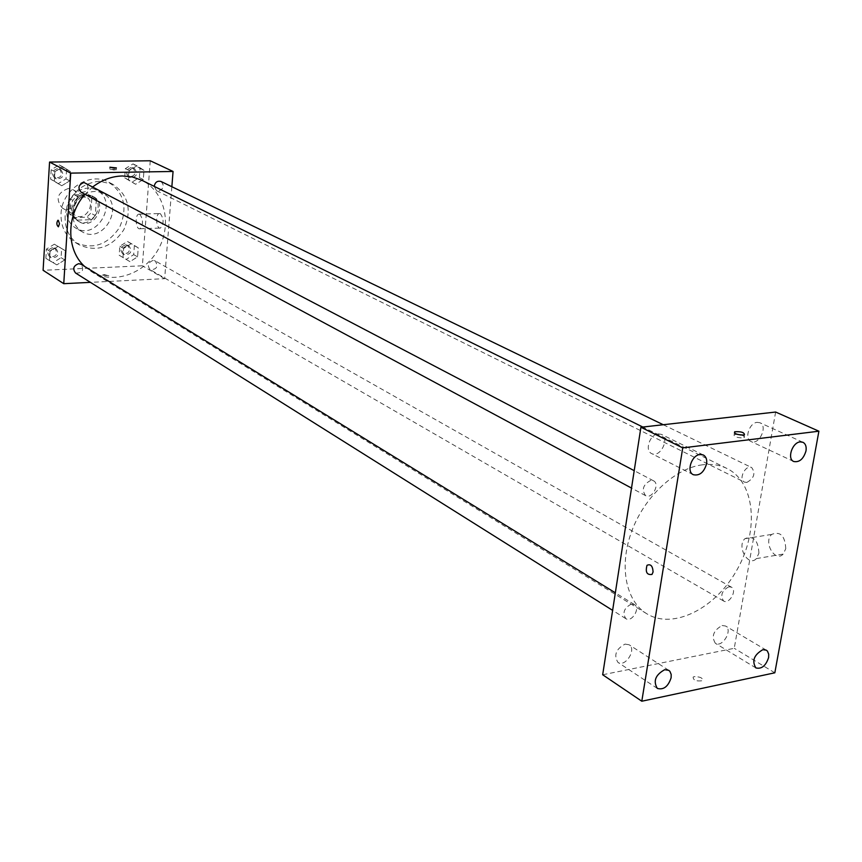 <?xml version="1.0" encoding="UTF-8"?>
<svg xmlns="http://www.w3.org/2000/svg" width="862" height="862" viewBox="0 0 862 862"><rect width="100%" height="100%" fill="white"/><g stroke="black" fill="none" stroke-linecap="round" stroke-linejoin="round"><path stroke-width="0.65" stroke-dasharray="4.31 3.23" d="M68.292 188.509C57.183 192.765 55.222 199.294 62.409 208.098C72.936 214.606 83.776 194.984 72.667 189.543L68.292 188.509M81.33 195.566C71.481 195.275 66.719 211.147 75.35 215.414C85.963 221.987 96.964 202.096 85.747 196.601L81.33 195.566M91.803 198.443L90.822 213.119L86.814 217.213L72.99 217.623L69.456 213.722L70.393 198.96L74.444 194.844L88.312 194.532L91.803 198.443L96.264 200.846L95.273 215.586L90.822 213.119M69.456 213.722L73.83 216.211L74.778 201.374L70.393 198.96M74.444 194.844L78.851 197.236L92.762 196.913L88.312 194.532M78.851 197.236L74.778 201.374M73.83 216.211L77.375 220.122L72.99 217.623M95.273 215.586L91.253 219.691L77.375 220.122M96.264 200.846L92.762 196.913M71.815 208.873C74.671 197.107 81.34 192.754 91.846 195.814C106.91 203.13 92.137 229.863 77.925 221.006C73.701 218.366 71.665 214.315 71.815 208.873M73.281 209.692C73.13 215.144 75.166 219.196 79.39 221.846C93.624 230.714 108.418 203.938 93.344 196.611L87.482 195.232C79.379 196.277 74.638 201.094 73.281 209.692M91.253 219.691L86.814 217.213M66.6 209.875C67.02 194.726 84.691 183.218 96.598 190.168C119.409 201.115 97.083 241.522 75.673 228.021C69.402 224.055 66.374 218 66.6 209.875M72.861 213.41C73.292 198.163 91.06 186.569 103.02 193.551C125.927 204.542 103.451 245.217 81.955 231.662C75.662 227.676 72.623 221.588 72.861 213.41M61.04 213.744C61.698 189.694 89.616 171.312 108.515 182.087C124.311 192.883 127.975 208.033 119.506 227.536C107.491 245.088 92.719 250.045 75.177 242.416C65.415 236.102 60.706 226.544 61.04 213.744M65.103 216.071C64.747 228.915 69.466 238.515 79.261 244.851C96.846 252.491 111.672 247.502 123.729 229.874C132.242 210.285 128.578 195.081 112.75 184.252L99.356 181.203C79.832 183.66 68.41 195.286 65.103 216.071M56.849 264.871L49.5 260.593L50.061 251.348L57.991 246.424L65.329 250.745L64.747 259.947L56.849 264.871L49.5 260.593L50.061 251.348L57.991 246.424L65.329 250.745L64.747 259.947L56.849 264.871L45.88 258.309L46.429 249.096L54.349 244.194L61.655 248.504L61.083 257.673L53.218 262.576M129.979 261.66L122.997 257.469L123.643 248.428L131.293 243.612L138.243 247.847L137.575 256.854L129.979 261.66L122.997 257.469L123.643 248.428L131.293 243.612L138.243 247.847L137.575 256.854L129.979 261.66L119.171 255.249L119.807 246.241L127.436 241.446L134.364 245.67L133.707 254.646L126.132 259.43M150.257 160.774L142.392 265.798L43.1 270.302M61.741 185.75L54.317 181.182L54.888 171.71L62.915 166.851L70.318 171.463L69.725 180.891L61.741 185.75L54.317 181.182L54.888 171.71L62.915 166.851L70.318 171.463L69.725 180.891L61.741 185.75L50.632 179.188L51.203 169.749L59.198 164.922L66.589 169.523L65.997 178.908L58.045 183.746M135.614 184.274L128.567 179.802L129.235 170.547L136.961 165.795L143.976 170.31L143.297 179.533L135.614 184.274L128.567 179.802L129.235 170.547L136.961 165.795L143.976 170.31L143.297 179.533L135.614 184.274L124.678 177.863L125.335 168.64L133.039 163.909L140.043 168.413L139.364 177.594L131.703 182.324M93.096 186.677L85.004 194.316M84.627 266.455L91.232 271.519C112.987 285.106 144.848 274.094 158.436 249.053C172.411 224.239 164.782 191.396 141.702 180.212M171.861 186.72L164.653 278.674L90.424 282.359M153.134 260.41C147.973 262.501 147.003 265.593 150.225 269.687C156.809 269.569 158.479 266.638 155.257 260.917L153.134 260.41M75.597 273.049C82.45 273.254 84.293 270.323 81.103 264.289M81.179 192.258C88.161 192.01 89.799 188.929 86.071 182.992M161.022 181.473C164.685 185.653 163.812 188.853 158.436 191.095L156.55 190.685L154.201 186.364M164.653 278.674L142.392 265.798M160.397 213.711L159.298 213.55C155.117 214.196 156.302 229.411 160.44 228.053C163.942 223.743 163.931 218.97 160.397 213.711M104.313 274.622L102.481 275.107L108.838 275.797L104.313 274.622L102.481 275.097L108.838 275.786L104.313 274.622M114.398 170.083L109.786 169.049L116.241 169.749L114.398 170.083M139.859 214.315L138.782 214.153C134.655 214.789 135.851 230.111 139.924 228.742C143.372 224.422 143.351 219.605 139.859 214.315M58.336 220.349L59.467 223.764L58.39 226.814M702.498 464.801C675.097 468.185 644.528 496.577 631.738 531.218C618.819 565.838 625.618 600.933 646.662 613.679C673.19 630.208 716.01 608.356 737.43 569.06C759.314 530.011 755.037 482.117 726.925 468.454C719.641 464.898 711.506 463.681 702.498 464.801M746.804 482.44L744.445 482.095C738.044 479.369 745.641 464.198 751.718 467.581C755.748 473.346 754.099 478.302 746.804 482.44M631.35 604.057C624.066 608.001 622.224 612.871 625.834 618.657C631.76 622.838 640.8 608.022 634.432 604.564L631.35 604.057M650.81 480.36C643.149 484.476 641.403 489.562 645.573 495.639C652.028 499.551 660.367 483.948 653.504 480.791L650.81 480.36M728.799 586.774C721.828 590.729 720.093 595.47 723.584 600.997C729.23 604.693 737.484 590.158 731.439 587.162L728.799 586.774M775.628 412.036L734.252 648.299L602.678 674.752M625.047 644.108L629.098 644.765C636.975 649.269 625.23 667.77 617.925 662.361C613.582 655.142 615.953 649.054 625.047 644.108M658.137 433.845L661.348 434.362C670.291 438.198 660.044 458.401 651.618 453.563C644.464 450.557 649.819 434.308 658.137 433.845M757.17 422.348L759.896 422.736C768.301 426.033 758.905 445.729 750.974 441.484C744.1 438.866 749.304 422.768 757.17 422.348M722.119 625.51L725.599 626.027C733.099 629.928 722.367 648.095 715.385 643.311C711.161 636.404 713.402 630.467 722.119 625.51M774.83 672.802L734.252 648.299M694.276 676.638L693.156 677.047C693.123 680.237 696.205 681.465 702.422 680.732C703.133 678.092 700.407 676.724 694.276 676.638L693.156 677.047C693.123 680.226 696.205 681.454 702.422 680.721C703.133 678.092 700.418 676.724 694.276 676.627M785.767 548.728C785.045 535.798 780.347 531.024 771.684 534.408C763.032 542.015 775.153 562.929 783.192 554.094L785.767 548.728M758.916 553.199C758.183 540.14 753.517 535.302 744.908 538.685C736.331 546.357 748.388 567.519 756.373 558.608L758.916 553.199M653.084 571.969L652.006 574.426M741.201 435.041C744.251 436.021 745.167 436.905 743.96 437.67L742.839 437.939C736.482 437.68 733.594 436.592 734.187 434.685L737.43 434.383M132.726 168.241C127.447 170.374 126.606 173.499 130.173 177.604C136.735 177.119 138.189 174.124 134.526 168.629L132.726 168.241M128.567 179.802L124.678 177.863M129.235 170.547L125.335 168.64M136.961 165.795L133.039 163.909M143.976 170.31L140.043 168.413M143.297 179.533L139.364 177.594M131.164 167.476C125.895 169.609 125.055 172.734 128.621 176.839C135.172 176.354 136.616 173.359 132.963 167.874L131.164 167.476M127.123 245.67C122.07 247.685 121.133 250.702 124.311 254.71C130.776 254.624 132.403 251.779 129.214 246.166L127.123 245.67M122.997 257.469L119.171 255.249M123.643 248.428L119.807 246.241M131.293 243.612L127.436 241.446M138.243 247.847L134.364 245.67M137.575 256.854L133.707 254.646M125.593 244.797C120.54 246.812 119.602 249.829 122.781 253.827C129.235 253.74 130.873 250.896 127.673 245.293L125.593 244.797M58.928 169.34C53.519 171.43 52.614 174.587 56.213 178.843C63.066 178.628 64.65 175.622 60.976 169.825L58.928 169.34M54.317 181.182L50.632 179.188M54.888 171.71L51.203 169.749M62.915 166.851L59.198 164.922M70.318 171.463L66.589 169.523M69.725 180.891L65.997 178.908M57.452 168.564C52.054 170.644 51.149 173.812 54.748 178.046C61.59 177.841 63.174 174.846 59.5 169.049L57.452 168.564M54.08 248.515C48.908 250.476 47.906 253.514 51.073 257.652C57.808 257.878 59.597 255.033 56.439 249.118L54.08 248.515M49.5 260.593L45.88 258.309M50.061 251.348L46.429 249.096M57.991 246.424L54.349 244.194M65.329 250.745L61.655 248.504M64.747 259.947L61.083 257.673M52.636 247.62C47.464 249.571 46.462 252.62 49.63 256.747C56.353 256.973 58.142 254.128 54.985 248.224L52.636 247.62M62.409 208.098L75.35 215.414M72.667 189.543L85.747 196.601M93.344 196.611L91.846 195.814M79.39 221.846L77.925 221.006M103.02 193.551L96.598 190.168M81.955 231.662L75.673 228.021M112.75 184.252L108.515 182.087M79.261 244.851L75.177 242.416M116.241 169.749L116.37 167.907M109.786 169.049L109.905 167.39M139.924 228.742L160.44 228.053M138.782 214.153L159.298 213.55M726.925 468.454L642.826 427.035M646.662 613.679L91.232 271.519M156.55 190.685L744.445 482.095M663.244 424.729L751.718 467.581M634.432 604.564L615.339 592.819M625.834 618.657L612.623 610.371M653.504 480.791L634.216 470.663M645.573 495.639L631.523 488.086M731.439 587.162L155.257 260.917M723.584 600.997L150.225 269.687M668.761 670.334L629.098 644.765M657.318 688.415L617.925 662.361M703.317 454.974L661.348 434.362M693.307 474.703L651.618 453.563M802.931 442.281L759.896 422.736M793.74 461.504L750.974 441.484M766.329 650.174L725.599 626.027M755.866 667.921L715.385 643.311M756.373 558.608L783.192 554.094M744.908 538.685L771.684 534.408M743.96 437.67L744.456 434.75M734.187 434.685L734.467 433.004M134.526 168.629L132.963 167.874M130.173 177.604L128.621 176.839M129.214 246.166L127.673 245.293M124.311 254.71L122.781 253.827M60.976 169.825L59.5 169.049M56.213 178.843L54.748 178.046M56.439 249.118L54.985 248.224M51.073 257.652L49.63 256.747"/><path stroke-width="1.29" d="M90.424 282.359L63.756 283.684L43.1 270.302L49.565 162.056L150.257 160.774L173.057 171.463L171.861 186.72M63.756 283.684L70.727 173.122L49.565 162.056M58.336 220.349L59.467 223.764L58.39 226.814C56.547 225.079 56.386 222.902 57.883 220.284L57.883 220.284M642.826 427.035L141.702 180.212L132.414 176.958L122.436 175.967C111.941 176.247 102.158 179.813 93.096 186.677M85.004 194.316C66.062 215.198 66.126 249.926 84.627 266.455M70.727 173.122L173.057 171.463M615.339 592.819L81.103 264.289L78.701 263.675C73.421 265.711 72.386 268.836 75.597 273.049L612.623 610.371M634.216 470.663L83.991 182.507C78.464 184.673 77.526 187.916 81.179 192.258L631.523 488.086M154.201 186.364C155.085 182.194 157.358 180.567 161.022 181.473L663.244 424.729M114.527 168.241L109.916 167.217L116.37 167.907L114.527 168.241M58.401 226.814C56.558 225.079 56.386 222.902 57.894 220.284M602.678 674.752L640.919 427.25L775.628 412.036L818.9 431.205L774.83 672.802L641.802 701.226L602.678 674.752M641.802 701.226L682.736 447.874L640.919 427.25M682.736 447.874L818.9 431.205M743.346 435.008C736.978 434.75 734.09 433.661 734.672 431.765C741.061 431.409 744.326 432.401 744.456 434.75L743.346 435.008M653.073 571.969L652.006 574.426C646.877 575.159 645.218 572.12 647.017 565.3C650.702 563.737 652.728 565.968 653.073 571.969C652.728 565.968 650.713 563.737 647.028 565.3L647.017 565.3C645.218 572.12 646.877 575.159 652.017 574.426M768.613 657.523L768.71 654.204L767.46 651.144L766.329 650.174L762.827 649.689C753.991 654.84 751.675 660.917 755.866 667.921C761.609 669.289 765.855 665.83 768.613 657.523M805.992 450.934C806.616 446.624 805.604 443.736 802.931 442.281L800.184 441.894C792.243 442.389 786.834 458.896 793.74 461.504C799.419 462.538 803.503 459.015 805.992 450.934M706.581 463.81C707.152 459.5 706.064 456.558 703.317 454.974L700.073 454.479C691.658 455.028 686.098 471.697 693.307 474.703C699.545 476.029 703.974 472.398 706.581 463.81M671.132 677.726L671.186 674.44L669.903 671.358L668.761 670.334L664.677 669.699C655.454 674.849 652.997 681.088 657.318 688.415C663.6 690.128 668.212 686.572 671.132 677.726M737.43 434.383L741.201 435.041M734.467 433.004L734.672 431.765"/></g></svg>

